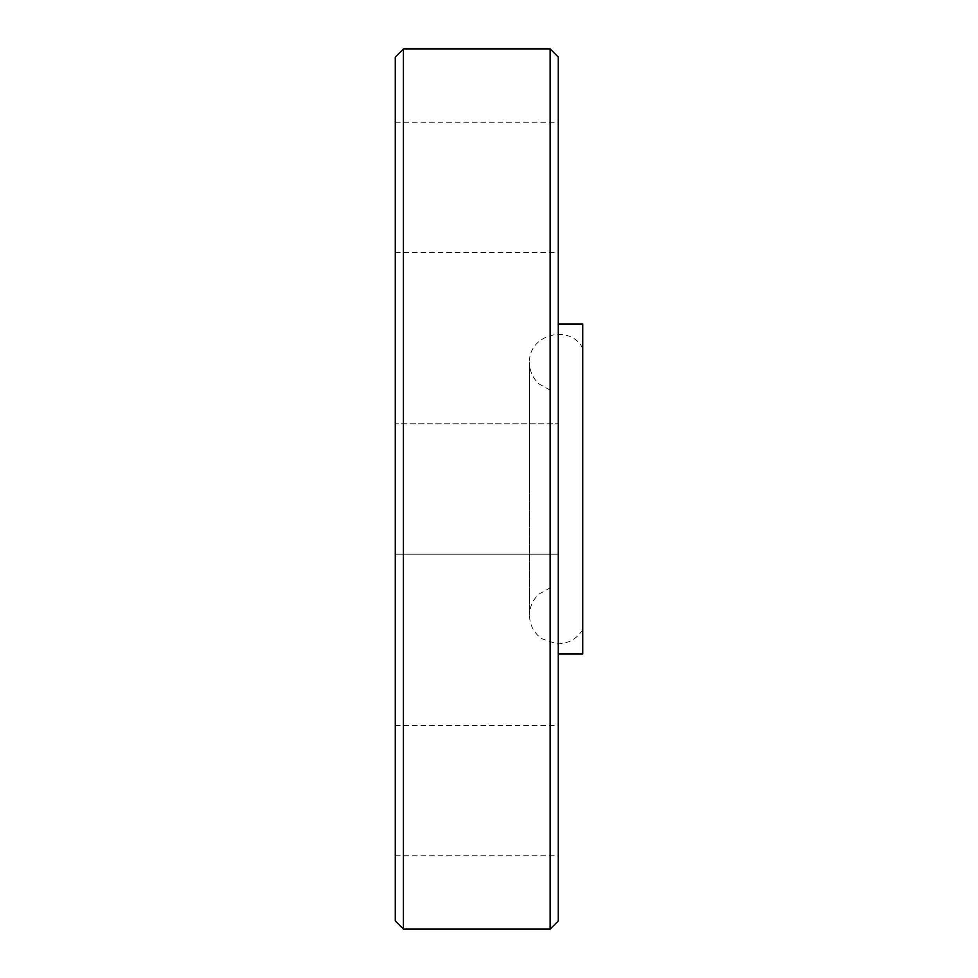 <?xml version="1.0" encoding="UTF-8"?>
<svg xmlns="http://www.w3.org/2000/svg" width="978" height="978" viewBox="0 0 978 978"><rect width="100%" height="100%" fill="white"/><g stroke="black" fill="none" stroke-linecap="round" stroke-linejoin="round"><path stroke-width="0.73" stroke-dasharray="4.89 3.67" d="M395.271 554.196L558.279 554.196L558.279 423.804L558.279 554.196L558.279 423.804L558.279 554.196L395.271 554.196L395.271 423.804L558.279 423.804L395.271 423.804L395.271 554.196M558.279 187.446L558.279 252.654L558.279 187.446M395.271 187.446L395.271 252.654L395.271 187.446M558.279 790.554L558.279 725.346L558.279 790.554M395.271 790.554L395.271 725.346L395.271 790.554M582.729 654.037L582.729 323.962M550.125 929.1L550.125 48.9M558.279 920.946L558.279 57.054M403.425 929.1L403.425 48.9M395.271 920.946L395.271 57.054M558.279 489L558.279 323.962L558.279 489M582.729 489L582.729 629.587L582.729 489M550.125 489L550.125 587.912L550.125 489M395.271 252.654L558.279 252.654M395.271 725.346L558.279 725.346M550.125 390.088L539 383.926C532.814 378.193 529.648 371.114 529.501 362.679L529.501 489L529.501 362.679C528.218 333.877 570.724 323.681 582.729 348.412M582.729 629.587C576.69 639.184 568.01 643.927 556.678 643.817L541.592 638.646C533.78 632.827 529.746 625.064 529.501 615.321L529.501 489L529.501 615.321C529.648 606.886 532.814 599.807 539 594.074L550.125 587.912M395.271 855.75L558.279 855.75M395.271 122.25L558.279 122.25"/><path stroke-width="1.47" d="M558.279 323.962L582.729 323.962L582.729 654.037L558.279 654.037M550.125 48.9L558.279 57.054L558.279 920.946L550.125 929.1L550.125 48.9L403.425 48.9L403.425 929.1L550.125 929.1M403.425 48.9L395.271 57.054L395.271 920.946L403.425 929.1"/></g></svg>
